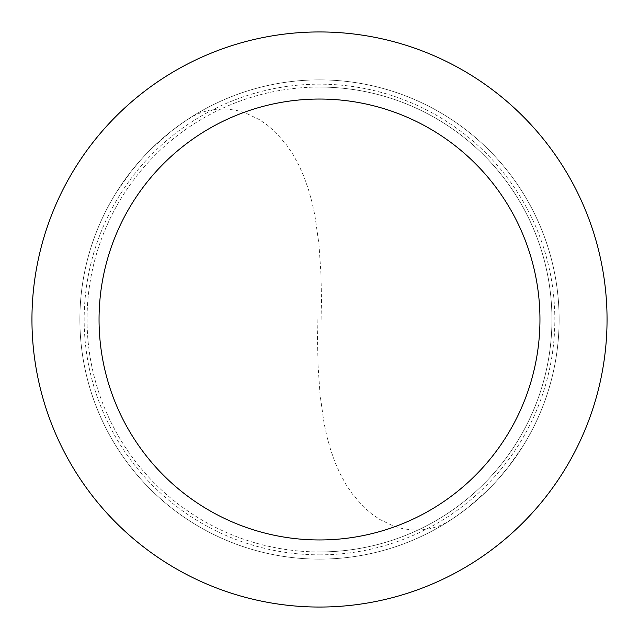 <?xml version="1.0" encoding="UTF-8"?>
<svg xmlns="http://www.w3.org/2000/svg" width="639" height="639" viewBox="0 0 639 639"><rect width="100%" height="100%" fill="white"/><g stroke="black" fill="none" stroke-linecap="round" stroke-linejoin="round"><path stroke-width="0.48" stroke-dasharray="3.19 2.4" d="M319.5 559.125A239.625 239.625 0 0 0 559.125 319.5A239.625 239.625 0 0 0 319.5 79.875A239.625 239.625 0 0 1 559.125 319.5A239.625 239.625 0 0 1 319.5 559.125A239.625 239.625 0 0 1 79.875 319.5A239.625 239.625 0 0 1 319.5 79.875A239.625 239.625 0 0 0 79.875 319.5A239.625 239.625 0 0 0 319.5 559.125A239.625 239.625 0 0 0 559.125 319.5A239.625 239.625 0 0 0 319.5 79.875A239.625 239.625 0 0 1 559.125 319.5A239.625 239.625 0 0 1 319.5 559.125A239.625 239.625 0 0 1 79.875 319.5A239.625 239.625 0 0 1 319.5 79.875A239.625 239.625 0 0 0 79.875 319.5A239.625 239.625 0 0 0 319.5 559.125M319.5 551.936A232.436 232.436 0 0 0 551.936 319.5A232.436 232.436 0 0 0 319.5 87.064A232.436 232.436 0 0 1 551.936 319.5A232.436 232.436 0 0 1 319.5 551.936A232.436 232.436 0 0 1 87.064 319.5A232.436 232.436 0 0 1 319.5 87.064A232.436 232.436 0 0 0 87.064 319.5A232.436 232.436 0 0 0 319.5 551.936M319.5 607.05A287.55 287.55 0 0 0 607.05 319.5A287.55 287.55 0 0 0 319.5 31.95A287.55 287.55 0 0 0 31.95 319.5A287.55 287.55 0 0 0 319.5 607.05M317.104 319.524L318.046 365.284L320.083 395.006L324.085 423.369L327.008 436.844L330.619 449.752L334.94 461.989L339.988 473.475L345.771 484.122L352.249 493.843L363.2 506.503L371.219 513.556L379.718 519.419L393.129 525.873L402.346 528.565L411.628 529.939L420.821 530.003L429.799 528.765L438.402 526.272L446.485 522.566L457.444 515.433L467.844 507.685L487.309 490.56L496.319 481.231L507.518 468.06L522.47 446.877M321.896 319.476L320.954 273.716L318.917 243.994L314.915 215.631L311.992 202.156L308.381 189.248L304.06 177.011L299.012 165.525L293.229 154.878L286.751 145.157L275.8 132.497L267.781 125.444L259.282 119.581L245.871 113.127L236.654 110.435L227.372 109.061L218.179 108.997L209.201 110.235L200.598 112.728L192.515 116.434L181.556 123.567L171.156 131.315L151.691 148.44L142.681 157.769L131.482 170.94L116.53 192.123M319.5 554.836A235.336 235.336 0 0 0 554.836 319.5A235.336 235.336 0 0 0 319.5 84.164A235.336 235.336 0 0 0 84.164 319.5A235.336 235.336 0 0 0 319.5 554.836"/><path stroke-width="0.96" d="M319.5 607.05A287.55 287.55 0 0 0 607.05 319.5A287.55 287.55 0 0 0 319.5 31.95A287.55 287.55 0 0 0 31.95 319.5A287.55 287.55 0 0 0 319.5 607.05M319.5 539.955A220.455 220.455 0 0 0 539.955 319.5A220.455 220.455 0 0 0 319.5 99.045A220.455 220.455 0 0 0 99.045 319.5A220.455 220.455 0 0 0 319.5 539.955"/></g></svg>
